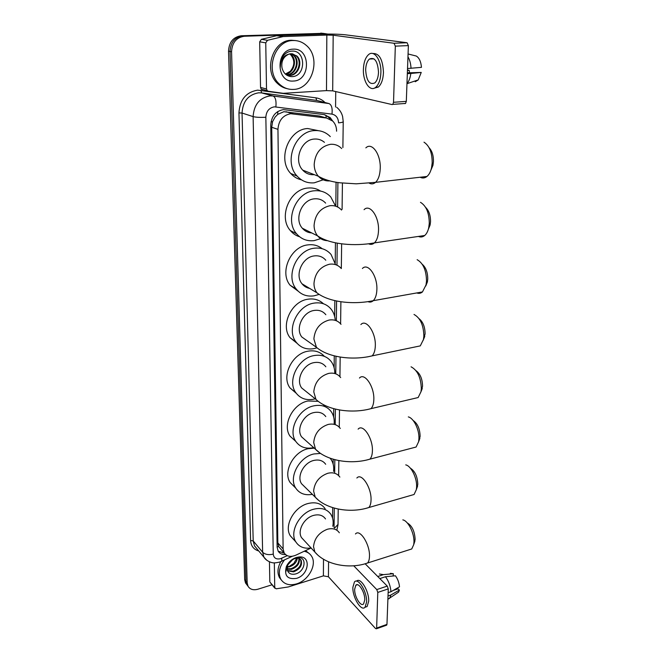 <?xml version="1.0" encoding="UTF-8"?>
<svg xmlns="http://www.w3.org/2000/svg" width="662" height="662" viewBox="0 0 662 662"><rect width="100%" height="100%" fill="white"/><g stroke="black" fill="none" stroke-linecap="round" stroke-linejoin="round"><path stroke-width="0.99" d="M322.377 116.843L319.357 115.991L283.874 111.704L277.709 114.385L275.061 117.133L272.504 121.783L271.023 121.882M336.602 131.208C336.577 127.096 335.286 123.711 332.713 121.055L326.573 118.026L290.734 113.715C282.897 115.196 278.644 120.41 277.949 129.355L283.121 548.947L284.155 552.902C286.72 556.56 290.61 557.321 295.823 555.186L311.132 547.995M272.504 121.783L275.061 117.133M272.512 122.04L271.718 127.294L277.841 542.914L278.619 546.357M332.572 518.139L332.688 507.622M333.135 464.037L333.185 459.205M333.631 416.928L333.714 408.661M334.136 367.791L334.26 355.842M334.674 316.51L334.84 300.606M335.229 262.93L335.435 242.788M335.816 206.238L336.073 182.215M248.018 586.226L246.785 584.612L245.925 581.294L230.037 51.479C230.583 42.351 234.828 37.196 242.788 36.005L325.042 33.563L242.788 36.005C234.828 37.196 230.583 42.351 230.037 51.479L245.925 581.294L246.785 584.612L248.018 586.226M246.769 584.596L245.536 582.982L244.675 579.672L228.531 51.181C229.069 42.087 233.305 36.948 241.241 35.765L323.296 33.34M332.605 120.947L330.189 117.588L324.14 114.609L283.452 109.611C275.649 111.067 271.412 116.247 270.75 125.143L277.121 547.193L278.139 551.09C279.703 553.597 282.161 554.764 285.521 554.574M272.065 584.778L257.882 589.221C253.339 590.446 250.062 589.453 248.035 586.251L247.183 582.924L231.559 51.777C232.105 42.625 236.367 37.453 244.344 36.253L324.272 33.563L327.756 34.06M335.733 91.571L335.576 107.004M284.188 552.96L278.247 551.281M324.67 114.691L328.402 117.083L330.065 119.119M293.481 89.411C288.078 89.668 283.303 87.814 279.165 83.859C264.676 71.074 274.482 40.159 293.175 40.523C298.074 40.415 302.426 42.02 306.249 45.347C321.624 57.867 312.323 89.254 293.481 89.411M287.225 88.691C283.576 87.955 280.349 86.209 277.519 83.462C263.054 70.71 272.818 39.902 291.47 40.266L295.674 40.605M293.233 49.162C310.875 47.805 310.809 80.863 293.432 81.029C275.855 82.957 275.367 49.187 293.233 49.162M291.661 76.626C306.183 76.949 306.125 50.254 292.331 51.115C288.566 51.206 285.421 52.968 282.897 56.411C280.796 59.679 279.927 63.295 280.299 67.243C280.506 60.01 283.319 55.658 288.723 54.193C283.361 56.742 281.11 61.293 281.995 67.83C283.435 73.316 286.663 76.254 291.661 76.626M287.25 75.137L289.203 75.269C298.016 75.36 302.559 61.309 296.104 55.79L292.397 53.754M286.298 74.831L289.865 75.418C298.686 75.509 303.237 61.442 296.783 55.906L291.032 53.705L288.723 54.193M286.125 74.698L286.58 74.69C295.36 74.789 299.869 60.805 293.432 55.302L291.032 53.705M286.29 74.823L287.234 74.839C296.022 74.93 300.54 60.929 294.094 55.426L291.371 53.688M285.496 74.177C293.903 73.391 297.511 60.168 291.437 54.946L290.775 54.83C295.004 60.143 294.822 65.646 290.237 71.347L285.355 74.053M290.775 54.83L289.633 53.912M291.437 54.946L289.989 53.829M262.326 89.693L261.217 89.13L260.538 87.442L266.513 88.981L265.752 42.84L259.686 41.83L261.416 39.323L276.873 35.657L320.226 34.184C330.503 33.919 338.878 34.126 345.341 34.796L407.072 42.732L408.38 45.604L395.33 46.15L394.031 43.262L333.176 35.218L326.838 35.061L283.113 36.576L267.506 40.299L265.752 42.84M260.538 87.442L259.686 41.83M266.513 88.981L267.191 90.686L268.309 91.257L283.311 93.325L326.49 90.611L332.688 90.868L392.094 104.571L392.781 104.381L393.526 102.296L406.311 101.369L408.38 45.604M406.311 101.369L405.549 103.438L404.846 103.636M393.526 102.296L395.33 46.15M375.735 87.268L376.215 87.161L375.735 87.268M378.507 72.232C377.729 61.268 374.692 56.866 369.396 59.042C367.104 61.194 365.854 64.802 365.656 69.882C366.434 80.756 369.479 85.108 374.8 82.932C377.034 80.838 378.275 77.272 378.507 72.232M374.063 88.236L378.383 87.02C381.428 84.19 383.124 79.357 383.455 72.53C382.843 59.522 379.301 53.192 372.847 53.531M363.397 69.477C362.908 81.922 370.149 92.448 375.842 87.177C378.871 84.347 380.551 79.514 380.882 72.671C381.461 59.985 374.055 49.468 368.486 54.689C365.358 57.627 363.661 62.551 363.397 69.477M415.256 81.749L418.227 79.903L406.981 83.685C408.967 81.294 410.25 77.884 410.829 73.474L421.247 72.431L407.37 72.828M407.337 73.672L410.829 73.474M407.461 70.453L409.166 70.362L407.469 70.081M418.227 79.903L421.247 72.431M409.166 70.362L409.555 72.712M408.065 53.978L416.29 56.038C419.22 57.859 420.949 61.624 421.462 67.35L407.527 68.534M411.028 68.343C410.796 63.751 409.77 59.903 407.966 56.791M304.164 551.272C307.466 551.934 309.948 553.597 311.603 556.245C317.214 564.578 308.525 580.483 296.559 583.884C289.41 585.862 284.172 584.331 280.853 579.283C277.999 573.383 279.198 566.945 284.453 559.969M281.259 579.945L279.505 577.661C277.097 572.994 277.527 567.657 280.812 561.657M296.394 557.47L299.034 556.965C311.421 555.583 309.022 575.013 296.518 578.373C287.358 579.655 283.99 575.659 286.423 566.382C288.566 561.98 291.892 559.009 296.394 557.47M287.805 564.885L287.275 570.007C288.433 573.433 291.032 574.79 295.078 574.078C305.472 571.902 307.433 556.519 297.875 557.627L295.657 558.016C292.621 558.976 290.08 560.896 288.036 563.792L286.853 565.911L285.918 571.471L287.242 565.497L292.728 559.572L287.242 565.505M287.416 570.487L293.076 571.215C299.514 568.501 302.013 564.636 300.589 559.613L300.374 559.274M287.54 570.826L293.614 571.844C300.06 569.13 302.567 565.257 301.136 560.226C299.803 558.207 297.627 557.685 294.598 558.645L292.728 559.572M287.051 568.757L290.924 568.716C296.502 566.614 299.15 563.18 298.885 558.405M287.101 569.229L291.462 569.337C297.321 567.053 299.936 563.461 299.307 558.579M296.758 558.165L293.878 563.362L289.029 566.515L287.176 566.862M287.134 567.111L289.327 566.854C294.011 565.257 296.692 562.361 297.37 558.149M305.563 550.61L309.651 553.895M429.075 147.684C432.096 150.936 433.552 155.595 433.444 161.66L432.948 165.343L430.888 170.2M420.122 177.242C422.522 178.45 424.814 178.186 426.982 176.456C429.075 174.677 430.581 171.855 431.508 167.974L432.187 162.926C432.187 152.715 429.464 145.797 424.011 142.181M324.446 142.338C321.55 139.872 318.19 138.772 314.384 139.053C301.127 139.525 293.291 160.659 302.741 170.142C305.91 173.527 309.75 175.033 314.268 174.652M323.18 179.799L314.309 182.811C307.565 183.432 301.831 181.189 297.114 176.075C283.394 162.132 294.979 131.2 314.4 130.604C320.59 130.207 325.886 132.201 330.297 136.595M301.508 179.857C297.321 178.939 293.729 176.812 290.734 173.477C277.105 159.666 288.508 129.107 307.756 128.536L318.422 130.671M305.033 171.036L304.106 171.475M425.616 207.371C428.951 210.624 430.59 215.431 430.523 221.787L430.11 224.997L428.297 229.383M418.417 236.433C420.668 237.41 422.753 237.095 424.698 235.507C426.576 233.876 427.909 231.303 428.711 227.802L429.274 223.4C429.191 212.883 426.254 205.857 420.469 202.315M325.638 203.126C322.601 199.833 318.811 198.41 314.276 198.848C301.731 199.717 293.911 219.114 302.327 228.233C304.826 231.146 307.954 232.71 311.719 232.933M320.689 238.634L314.202 240.612C307.127 241.448 301.251 239.172 296.576 233.777C284.354 220.38 295.914 191.972 314.293 190.788C320.863 190.184 326.358 192.237 330.768 196.962L335.634 206.18M299.613 236.764C295.955 235.655 292.869 233.587 290.345 230.558C278.189 217.277 289.584 189.2 307.805 188.058C312.481 187.569 316.726 188.571 320.524 191.045M422.282 264.303C425.931 267.539 427.751 272.487 427.743 279.132L427.387 281.954L425.782 285.951M416.779 292.943C418.847 293.721 420.742 293.382 422.464 291.925L426.022 284.925L426.51 281.069C426.32 270.286 423.2 263.162 417.134 259.678M325.787 260.232C322.791 256.773 318.918 255.342 314.177 255.921C302.253 257.129 294.491 275.078 302.029 283.799C303.999 286.274 306.514 287.796 309.584 288.367M318.579 294.565L314.102 295.823C306.763 296.882 300.796 294.615 296.212 289.021C285.256 276.203 296.725 249.913 314.193 248.225C321.07 247.406 326.697 249.483 331.058 254.456L335.568 264.643M298.14 291.164L290.113 285.231C279.223 272.521 290.535 246.529 307.847 244.89C313.325 244.187 318.099 245.461 322.179 248.705M419.087 318.687C423.026 321.881 425.029 326.954 425.087 333.905L423.332 340.061M415.173 346.946L420.287 345.887L423.448 339.532L423.862 336.114C423.572 325.125 420.287 317.901 414.007 314.45M325.845 314.723C322.907 311.157 318.985 309.733 314.078 310.461C302.716 311.959 295.045 328.675 301.822 336.999L307.863 341.253M316.858 347.856L314.011 348.626C306.456 349.9 300.44 347.674 295.972 341.948C286.108 329.709 297.437 305.232 314.094 303.105C321.227 302.071 326.929 304.131 331.207 309.278C333.607 312.39 334.955 316.08 335.262 320.358M297.031 343.28L290.006 337.645C280.2 325.497 291.371 301.284 307.888 299.216C314.069 298.289 319.258 299.803 323.445 303.759M416.034 370.687C420.246 373.823 422.414 379.012 422.546 386.26L420.958 391.863M413.593 398.623L418.161 397.539L420.974 391.755L421.33 388.726C420.941 377.547 417.523 370.24 411.069 366.806M325.836 366.789C322.973 363.148 319.026 361.758 313.987 362.627C303.113 364.381 295.558 380.038 301.69 387.982L306.506 391.83M315.236 398.822L313.92 399.161C306.2 400.651 300.167 398.491 295.831 392.698C286.911 381.031 298.065 358.092 313.995 355.585C321.327 354.352 327.078 356.363 331.248 361.618C333.631 364.894 334.798 368.784 334.757 373.277M296.228 393.261L289.997 387.924C281.118 376.339 292.124 353.64 307.929 351.199C314.723 350.041 320.209 351.762 324.38 356.363M413.129 420.469C417.565 423.531 419.898 428.827 420.113 436.357L418.765 441.331M412.029 448.1L416.1 447.032L418.599 441.769L418.914 439.063C419.534 429.986 413.783 418.086 408.313 416.903M325.778 416.588C322.998 412.906 319.034 411.565 313.896 412.575C303.461 414.553 296.038 429.29 301.607 436.862L305.455 440.296M313.672 447.62C305.894 449.241 299.927 447.164 295.765 441.388C287.664 430.267 298.62 408.661 313.904 405.831C321.393 404.391 327.16 406.336 331.215 411.656C333.499 414.975 334.484 418.905 334.178 423.448M295.533 441.182L290.055 436.184C281.979 425.136 292.803 403.754 307.971 400.99L317.619 401.296M323.188 404.548L325.042 406.642M410.374 468.175C415 471.145 417.474 476.532 417.788 484.344L416.663 488.722M410.481 495.524L414.081 494.489L416.324 489.681L416.597 487.257C417.234 478.254 411.16 465.891 405.732 464.873M325.671 464.269C322.982 460.578 319.034 459.304 313.813 460.438C303.775 462.606 296.485 476.557 301.574 483.765L304.661 486.793M312.365 494.349C305.025 495.631 299.489 493.562 295.757 488.134C288.359 477.542 299.116 457.094 313.821 453.975L320.524 453.429M294.557 486.934L290.163 482.54C282.79 472.006 293.415 451.765 308.012 448.72L314.285 448.166M330.081 458.195L331.108 459.544C333.292 462.879 334.111 466.834 333.565 471.394M407.262 522.922C412.054 525.76 414.677 531.247 415.115 539.373L414.205 543.154M408.636 549.957L411.747 548.963L413.709 544.652L413.94 542.509C414.586 533.622 408.181 520.729 402.819 519.877M325.514 518.942C322.932 515.268 319.001 514.076 313.714 515.367C304.106 517.734 296.99 530.85 301.566 537.66L303.957 540.242M311.082 547.946C304.197 548.947 299.108 546.928 295.815 541.872C289.145 531.867 299.646 512.628 313.722 509.219C321.434 507.357 327.169 509.086 330.934 514.424C332.994 517.758 333.623 521.697 332.812 526.257M293.746 539.596L290.345 535.856C283.7 525.901 294.085 506.86 308.053 503.517C315.7 501.697 321.409 503.443 325.158 508.747M270.187 582.444L274.747 587.691L274.333 562.874M269.815 581.6L269.442 561.806M365.366 563.999L387.253 586.093L388.271 588.89L377.787 592.407L376.769 589.585L353.74 565.803M274.747 587.691L276.186 588.808L288.301 586.954L323.395 575.857L328.435 576.776L375.536 628.536L376.421 628.784L376.645 628.039L386.964 624.39L388.271 588.89M386.964 624.39L386.401 625.242M376.645 628.039L377.787 592.407M364.754 600.004C365.167 592.589 358.564 581.807 355.817 585.258L354.667 589.188C354.278 596.495 360.79 607.294 363.612 603.868L364.754 600.004M392.152 576.089L393.245 575.733L393.327 573.714L383.397 574.649L377.745 576.494M365.002 607.277L367.12 606.524L368.684 601.286C369.264 591.274 360.36 576.701 356.578 581.178M352.879 587.285C352.358 597.19 361.195 611.887 365.052 607.228L366.607 601.99C367.178 591.878 358.175 577.223 354.46 581.915L352.879 587.285M383.397 574.649L379.409 573.987M387.891 599.267L389.786 598.009L390.845 595.014L399.368 590.099L398.061 588.799L393.22 590.43M388.015 595.974L390.845 595.014M393.327 573.714L390.357 573.35M397.068 593.152L398.574 592.142L399.368 590.099M390.969 591.72C390.464 585.986 388.635 580.988 385.483 576.734L395.429 575.774C397.721 578.952 399.078 582.626 399.509 586.822L390.969 591.72L388.131 592.672M379.822 578.588L385.483 576.734M286.042 111.754L292.968 113.773M282.997 552.993L283.204 551.81M326.143 117.902L325.994 115.296M277.709 114.385L277.792 111.514M278.619 546.539L277.113 546.911M271.718 127.294L277.949 129.355M319.357 115.991L326.573 118.026M277.841 542.914L283.121 548.947M244.675 579.672L247.183 582.924M228.531 51.181L231.559 51.777M241.241 35.765L244.344 36.253M320.789 33.108L324.272 33.563M342.891 147.56L343.222 121.709C342.982 122.222 341.435 122.602 338.563 122.859C338.307 117.952 336.114 115.047 331.985 114.129L274.374 106.83C269.128 107.798 266.29 111.266 265.851 117.24L273.257 554.119C273.762 558.074 276.186 559.605 280.522 558.695L287.209 555.675M266.91 560.358L263.931 557.197L262.632 552.216L253.116 116.611C253.935 104.679 259.595 97.769 270.096 95.874L273.092 95.982L261.598 92.903L258.652 92.796C248.341 94.625 242.797 101.377 242.044 113.045L253.198 540.945L254.506 545.869L256.566 548.343M258.759 550.983C253.695 549.501 250.981 546.001 250.608 540.482L238.949 112.896L242.044 113.045L253.116 116.611C256.07 117.348 260.315 117.563 265.851 117.24M281.093 561.542L281.813 561.211L281.755 558.223M238.949 112.896C239.793 99.772 246.024 92.184 257.626 90.14L315.94 97.844C319.44 98.365 322.468 99.929 325.034 102.544M275.88 106.872C276.451 100.881 275.524 97.248 273.092 95.982L329.006 103.562L316.643 100.409L261.598 92.903L260.936 90.264M319.605 101.162L316.643 100.409L315.94 97.844M273.257 554.119C268.664 555.178 265.123 554.541 262.632 552.216L253.198 540.945L250.608 540.482M334.062 527.498L334.277 508.093M334.674 472.395L334.815 459.66M335.212 424.292L335.377 409.083M335.766 373.848L335.965 356.239M336.362 320.756L336.577 300.978M336.975 265.189L337.223 243.128M337.628 206.983L337.901 182.513M334.6 528.036L338.017 524.436M336.693 107.294C339.606 109.66 341.575 112.705 342.593 116.413L343.222 121.601M331.985 114.129C332.614 108.336 331.621 104.819 329.006 103.562M332.688 90.868L333.176 35.218M326.49 90.611L326.838 35.061M276.873 35.657L283.113 36.576M394.031 43.262L407.072 42.732M282.74 36.625L276.509 35.707M261.416 39.323L267.506 40.299M341.658 148.553C338.58 145.408 334.856 143.993 330.487 144.308C320.648 146.36 315.211 153.038 314.185 164.358C314.243 169.1 315.65 173.072 318.405 176.274C321.533 179.667 325.348 181.206 329.85 180.9M365.854 147.866C371.903 141.718 380.923 154.362 380.236 168.504C379.947 174.975 378.383 179.592 375.561 182.348C373.6 184.053 371.514 184.334 369.297 183.192M341.534 210.044C338.464 206.676 334.616 205.228 329.99 205.7C320.383 207.976 315.079 214.521 314.078 225.337C314.119 229.482 315.294 232.999 317.611 235.887C320.201 238.924 323.453 240.513 327.376 240.67M364.067 209.664C369.901 203.54 379.21 216.681 378.515 230.542C378.267 236.309 376.901 240.43 374.402 242.896C372.648 244.468 370.728 244.783 368.643 243.831M341.319 268.573C338.282 265.048 334.351 263.592 329.519 264.212C320.135 266.703 314.955 273.116 313.978 283.46C314.003 287.109 314.996 290.229 316.957 292.827C329.37 302.534 354.096 304.81 373.252 300.68C371.688 302.12 369.942 302.451 368.014 301.673M362.412 268.491C368.014 262.417 377.572 276.054 376.877 289.617C376.661 294.78 375.462 298.471 373.252 300.68L422.464 291.925M341.021 324.347C338.05 320.714 334.07 319.283 329.064 320.06C319.895 322.733 314.839 329.022 313.879 338.936L316.419 347.285C328.476 357.761 353.16 360.533 372.118 355.875L367.393 356.901M360.881 324.554C366.252 318.546 376.008 332.696 375.313 345.945C375.131 350.579 374.063 353.897 372.118 355.875L420.287 345.887M340.665 377.58C337.777 373.881 333.772 372.491 328.633 373.409C319.672 376.256 314.723 382.421 313.788 391.921L315.964 399.401C327.673 410.572 352.267 413.791 370.993 408.653L366.756 409.679M359.449 378.043C364.588 372.127 374.51 386.782 373.823 399.707C373.666 403.886 372.723 406.873 370.993 408.653L418.161 397.539M340.276 428.438C337.479 424.698 333.458 423.366 328.22 424.433C319.456 427.429 314.615 433.486 313.705 442.597L315.575 449.316L319.878 452.982M358.117 429.142C363.024 423.332 373.087 438.484 372.4 451.079C372.259 454.86 371.423 457.55 369.884 459.163L366.111 460.164M339.863 477.079C337.157 473.33 333.143 472.064 327.831 473.272C319.25 476.408 314.508 482.35 313.614 491.105L315.244 497.162L318.687 500.406M356.868 478.005C361.551 472.312 371.713 487.952 371.034 500.224C370.91 503.65 370.166 506.082 368.8 507.539L365.449 508.507M339.341 532.786C336.743 529.062 332.754 527.887 327.376 529.252C319.01 532.529 314.392 538.347 313.523 546.696L314.897 552.075L317.545 554.839M355.469 533.969C359.888 528.417 370.149 544.619 369.479 556.494C369.371 559.556 368.717 561.724 367.526 563.014L364.63 563.933M328.435 576.776L328.567 561.806M323.395 575.857L323.495 559.241M376.769 589.585L387.253 586.093M283.262 553.002L283.957 552.679M278.884 546.853L284.155 552.902M245.536 582.982L248.035 586.251M256.674 548.475L263.931 557.197C266.232 561.227 272.487 562.957 272.289 562.659C273.464 563.114 275.946 562.915 279.753 562.055L292.331 556.27M336.826 530.212L338.017 524.759L338.216 509.045M338.646 475.597L338.845 460.562M339.275 427.205L339.498 409.943M339.929 376.67L340.177 357.041M340.607 323.842L340.897 301.715M341.327 268.383L341.642 243.79M342.089 209.308L342.428 183.093M328.402 117.083L330.189 117.588M279.165 83.859L277.519 83.462M296.783 55.906L296.104 55.79M294.094 55.426L293.432 55.302M392.781 104.381L405.549 103.438M267.191 90.686L261.217 89.13M373.956 58.827L369.396 59.042M378.383 87.02L375.842 87.177M280.853 579.283L279.505 577.661M297.875 557.619L299.034 556.965M301.136 560.226L300.589 559.613M286.853 565.911L286.423 566.382M432.948 165.343L431.508 167.974M302.741 170.142L318.405 176.274C324.248 179.634 331.447 181.81 340.003 182.803L356.222 183.821L375.561 182.348L426.982 176.456M297.114 176.075L290.734 173.477M430.11 224.997L428.711 227.802M302.327 228.233L317.611 235.887C330.355 244.7 355.08 246.446 374.402 242.896L424.698 235.507M296.576 233.777L290.345 230.558M427.387 281.954L426.022 284.925M302.029 283.799L316.957 292.827M296.212 289.021L290.113 285.231M424.781 336.395L423.448 339.532M301.822 336.999L316.419 347.285M295.972 341.948L290.006 337.645M422.282 388.47L420.974 391.755M301.69 387.982L315.964 399.401M295.831 392.698L289.997 387.924M419.882 438.335L418.599 441.769M301.607 436.862L315.575 449.316C326.954 461.1 351.406 464.741 369.884 459.163L416.1 447.032M295.765 441.388L290.055 436.184M417.581 486.115L416.324 489.681M301.574 483.765L315.244 497.162C326.3 509.5 350.579 513.505 368.8 507.539L414.081 494.489M295.757 488.134L290.163 482.54M414.942 540.937L413.709 544.652M301.566 537.66L314.897 552.075C325.596 565 349.619 569.411 367.526 563.014L411.747 548.963M295.815 541.872L290.345 535.856M376.421 628.784L386.732 625.127M274.895 588.27L269.964 582.171M357.447 584.72L355.817 585.258M367.12 606.524L365.052 607.228M389.364 598.514L387.899 599.019M398.574 592.142L389.786 598.009"/></g></svg>
